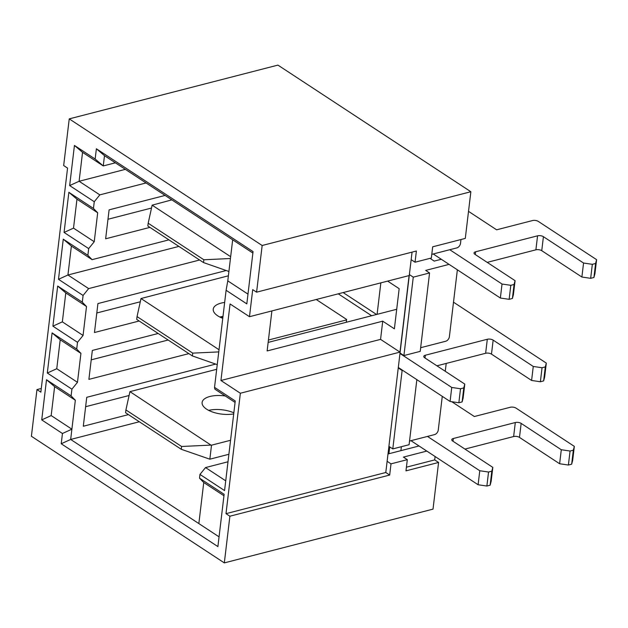 <?xml version="1.0" encoding="UTF-8"?>
<svg xmlns="http://www.w3.org/2000/svg" width="628" height="628" viewBox="0 0 628 628"><rect width="100%" height="100%" fill="white"/><g stroke="black" fill="none" stroke-linecap="round" stroke-linejoin="round"><path stroke-width="0.94" d="M271.9 310.923L267.128 350.95L382.727 321.175L394.384 328.821L399.165 288.676L387.633 281.109M268.148 342.409L396.708 309.282M146.073 182.952L99.821 194.868L94.263 201.729L69.661 185.582L74.442 145.445L95.158 159.041L96.382 148.773L253.053 251.6L246.82 303.881L226.104 290.285L214.533 387.366L235.249 400.962L224.565 490.578L199.963 474.43L199.523 478.167L224.125 494.315L217.892 546.588L61.222 443.76L62.447 433.493L41.731 419.897L46.511 379.752L71.113 395.899L71.914 389.179L77.472 382.319L80.926 353.376L76.702 349.035L77.503 342.315L83.061 335.454L86.507 306.519L82.284 302.178L83.084 295.458L88.65 288.597L199.618 260.008M168.924 239.865L92.096 259.654L87.873 255.313L88.674 248.594L94.231 241.733L97.685 212.79L93.462 208.449L94.263 201.729M149.919 227.383L105.645 238.789L109.099 209.854L165.078 195.434M75.336 400.24L54.62 386.644L51.174 415.579L71.89 429.183L75.336 400.24L71.113 395.899M62.447 433.493L71.89 429.183L70.666 439.451L198.848 523.579L203.747 482.508L199.523 478.167M139.322 421.757L70.666 439.451L61.222 443.76M128.434 414.613L83.304 426.239L86.75 397.304L215.671 364.091M188.863 353.619L88.886 379.375L92.34 350.44L158.17 333.476M222.948 316.787L220.569 317.399M139.165 321.002L94.475 332.518L97.921 303.575L226.229 270.519M388.92 453.738L389.729 446.908M441.311 259.27L434.215 261.099L430.031 258.351M247.981 294.132L227.783 280.873L232.674 239.794L104.491 155.666L103.267 165.933L82.551 152.337L79.104 181.272L99.821 194.868M460.968 239.527L460.52 243.326A4.184 2.818 -56.7 0 1 456.815 247.903L431.781 254.348M415.045 262.214L431.35 258.014L432.684 246.812L465.293 238.412L470.859 191.736L277.929 65.108L69.237 118.873L262.159 245.501L256.593 292.177L416.38 251.012L415.045 262.214L411.159 259.662L388.905 446.367L392.79 448.91L409.095 444.71L416.851 379.65M442.277 396.346L438.265 430.031A4.184 2.818 -56.7 0 1 434.552 434.6L409.527 441.052M199.963 474.43L205.529 467.57L225.727 480.836M228.003 461.784L205.529 467.57M151.513 208.041L107.977 219.258M92.096 259.654L71.38 246.058L67.934 274.993L88.65 288.597M178.894 246.411L67.934 274.993L58.49 279.311L63.271 239.166L87.873 255.313M125.357 169.356L79.104 181.272L69.661 185.582M129.078 395.514L85.628 406.709M115.379 162.809L103.267 165.933L95.158 159.041M140.295 301.778L96.798 312.98M168.147 340.023L91.217 359.844M388.905 446.367L385.788 472.499L226.001 513.665L240.359 393.246L220.938 380.497L230.06 303.952L249.481 316.7L252.707 289.626L256.593 292.177M69.237 118.873L63.671 165.549L67.557 168.1L40.851 392.139L36.966 389.588L31.4 436.264L224.322 562.892L433.022 509.127L438.587 462.451L405.978 470.851L407.313 459.649L391.009 463.849L389.674 475.051L229.887 516.216L224.322 562.892M226.001 513.665L229.887 516.216M71.914 389.179L47.312 373.032L52.1 332.895L76.702 349.035M77.503 342.315L52.901 326.168L57.682 286.03L82.284 302.178M83.084 295.458L58.49 279.311M88.674 248.594L64.072 232.446L68.86 192.309L93.462 208.449M376.533 314.479L343.147 292.57M380.843 282.859L377.09 314.338M371.643 315.743L338.257 293.826M36.966 389.588L41.283 388.473M385.788 472.499L389.674 475.051M435.102 456.525L434.702 459.9L438.587 462.451M434.702 459.9L406.41 467.193M249.481 316.7L409.103 275.574L399.981 352.12L240.359 393.246M412.054 252.126L411.159 259.662M262.159 245.501L470.859 191.736M316.229 299.501L346.609 319.44L346.271 322.282M391.009 463.849L387.123 461.297M401.371 446.704L400.899 450.653M407.313 459.649L403.427 457.098L426.805 451.077M392.79 448.91L402.132 370.496L402.689 370.355M402.132 370.496L398.254 367.953M446.202 363.431L445.268 371.281M413.263 277.152L429.568 272.952L420.218 351.366L403.914 355.566L413.263 277.152L409.377 274.601M400.028 353.014L403.914 355.566M457.365 269.805L449.389 336.679A4.184 2.818 -56.7 0 1 445.684 341.255L420.658 347.7M429.568 272.952L425.682 270.401L449.083 264.372M387.994 453.973L419.033 445.982M97.685 212.79L76.969 199.194L73.515 228.137L94.231 241.733M86.507 306.519L65.791 292.923L62.345 321.858L83.061 335.454M80.926 353.376L60.21 339.779L56.755 368.722L77.472 382.319M74.442 145.445L82.551 152.337M104.491 155.666L96.382 148.773M64.072 232.446L73.515 228.137M68.86 192.309L76.969 199.194M63.271 239.166L71.38 246.058M52.901 326.168L62.345 321.858M57.682 286.03L65.791 292.923M47.312 373.032L56.755 368.722M52.1 332.895L60.21 339.779M41.731 419.897L51.174 415.579M46.511 379.752L54.62 386.644M235.076 402.422L214.87 389.156L214.533 387.366M219.054 536.846L198.848 523.579M203.747 482.508L223.953 495.767M232.674 239.794L252.88 253.06M226.104 290.285L227.783 280.873M399.981 352.12L380.56 339.371L220.938 380.497M380.56 339.371L382.727 321.175M410.963 440.683L478.104 484.745L479.768 470.741L427.48 436.429M486.873 486.033L490.138 485.193L491.81 471.196L488.545 472.036L486.873 486.033L478.104 484.745M490.138 485.193L491.143 481.386L492.815 467.381L452.678 441.037A4.184 1.845 -173.2 0 1 451.775 439.702A4.184 1.845 -173.2 0 1 453.345 438.501L515.305 422.534A4.184 1.845 -173.2 0 1 521.154 423.398L561.291 449.742L559.626 463.747L568.395 465.034L571.661 464.194L573.333 450.19L570.067 451.03L568.395 465.034M464.932 449.083L513.633 436.539A4.184 1.845 -173.2 0 1 519.482 437.402L559.626 463.747M571.661 464.194L572.665 460.387L574.337 446.382L516.067 408.137A4.184 1.845 -173.2 0 0 510.219 407.282L474.352 416.521L451.791 401.716M216.691 369.295L129.941 391.644L210.961 445.103L181.594 446.484L125.914 409.943L125.584 412.737L181.257 449.287L181.594 446.484M181.257 449.287L209.846 459.186L211.51 445.181L230.562 440.275M209.846 459.186L228.898 454.272M233.702 413.93A20.936 9.216 -173.2 0 1 212.217 411.897A20.936 9.216 -173.2 0 1 202.106 402.493A20.936 9.216 -173.2 0 1 225.287 395.993M211.51 445.181L210.961 445.103M488.545 472.036L479.768 470.741M492.815 467.381L491.81 471.196M570.067 451.03L561.291 449.742M574.337 446.382L573.333 450.19M233.836 412.808A20.936 9.216 6.8 0 0 208.677 410.374M125.914 409.943L129.878 391.88M399.973 353.478L451.744 387.46L450.08 401.465L458.856 402.752L462.114 401.912L463.786 387.908L460.52 388.748L458.856 402.752M398.309 367.482L450.08 401.465M462.114 401.912L463.119 398.105L464.791 384.101L424.669 357.772A4.184 1.845 -173.2 0 1 423.774 356.437A4.184 1.845 -173.2 0 1 425.344 355.228L487.297 339.269A4.184 1.845 -173.2 0 1 493.153 340.125L533.266 366.462L531.602 380.458L540.378 381.753L543.636 380.913L545.308 366.909L542.043 367.749L540.378 381.753M436.931 365.818L485.632 353.274A4.184 1.845 -173.2 0 1 491.481 354.129L531.602 380.458M543.636 380.913L544.641 377.098L546.313 363.102L453.502 302.186M228.388 275.794L141.002 298.528L219.023 349.733M192.388 355.935L192.718 353.132L137.045 316.591L136.708 319.393L192.388 355.935L217.241 364.64M268.431 340.031L346.554 319.911M222.759 318.333A20.936 9.216 -173.2 0 1 213.237 309.141A20.936 9.216 -173.2 0 1 224.659 302.445M460.52 388.748L451.744 387.46M464.791 384.101L463.786 387.908M542.043 367.749L533.266 366.462M546.313 363.102L545.308 366.909M222.987 316.449A20.936 9.216 6.8 0 0 219.808 317.022M137.045 316.591L141.002 298.528M218.764 351.908L192.718 353.132M433.241 253.979L500.367 298.033L502.031 284.029L449.758 249.716M509.143 299.321L512.401 298.481L514.073 284.476L510.807 285.316L509.143 299.321L500.367 298.033M512.401 298.481L513.406 294.673L515.078 280.669L474.941 254.324A4.184 1.845 -173.2 0 1 474.038 252.99A4.184 1.845 -173.2 0 1 475.608 251.789L537.568 235.822A4.184 1.845 -173.2 0 1 543.416 236.685L583.553 263.03L581.889 277.034L590.665 278.322L593.923 277.482L595.595 263.477L592.33 264.317L590.665 278.322M487.202 262.371L535.896 249.826A4.184 1.845 -173.2 0 1 541.752 250.69L581.889 277.034M593.923 277.482L594.928 273.675L596.6 259.67L538.337 221.425A4.184 1.845 -173.2 0 0 532.481 220.569L496.615 229.809L468.519 211.361M171.844 199.869L152.141 205.168L230.664 256.703M203.519 262.575L203.857 259.772L148.177 223.23L147.847 226.025L203.519 262.575L228.906 271.461M510.807 285.316L502.031 284.029M515.078 280.669L514.073 284.476M592.33 264.317L583.553 263.03M596.6 259.67L595.595 263.477M148.177 223.23L152.141 205.168M230.445 258.516L203.857 259.772M515.305 422.534L513.633 436.539M453.345 438.501L453.016 441.264M521.154 423.398L519.482 437.402M425.344 355.228L425.015 357.991M487.297 339.269L485.632 353.274M493.153 340.125L491.481 354.129M537.568 235.822L535.896 249.826M475.608 251.789L475.278 254.552M543.416 236.685L541.752 250.69"/></g></svg>
